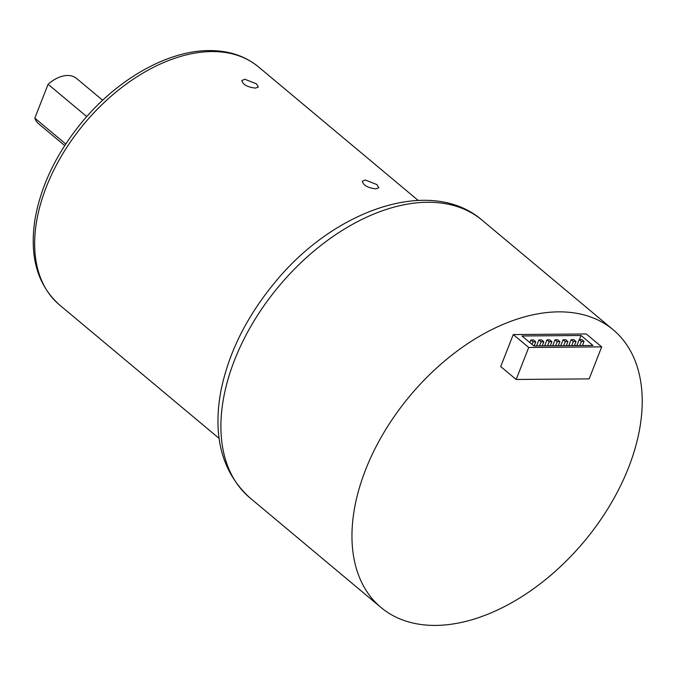 <?xml version="1.0" encoding="UTF-8"?>
<svg xmlns="http://www.w3.org/2000/svg" width="676" height="676" viewBox="0 0 676 676"><rect width="100%" height="100%" fill="white"/><g stroke="black" fill="none" stroke-linecap="round" stroke-linejoin="round"><path stroke-width="1.01" d="M435.648 625.41A180.982 113.534 -50.1 0 1 380.985 607.471A180.982 113.534 -50.1 0 1 409.994 395.806A180.982 113.534 -50.1 0 1 613.191 329.803A180.982 113.534 -50.1 0 1 609.744 505.614A180.982 113.534 -50.1 0 1 435.648 625.41M565.288 341.591L567.967 341.566L565.761 339.724L563.083 339.741L565.288 341.591L563.674 345.698M563.083 339.741L560.734 345.723M567.967 341.566L566.361 345.681M541.138 341.786L543.817 341.769L541.611 339.918L538.924 339.943L541.138 341.786L539.524 345.901M538.924 339.943L536.583 345.926M543.817 341.769L542.203 345.875M549.182 341.718L551.87 341.701L549.664 339.851L546.977 339.876L549.182 341.718L547.577 345.833M546.977 339.876L544.636 345.858M551.87 341.701L550.256 345.808M557.235 341.65L559.922 341.634L557.717 339.783L555.03 339.808L557.235 341.65L555.621 345.766M555.03 339.808L552.681 345.791M559.922 341.634L558.308 345.749M573.341 341.524L576.02 341.498L573.814 339.656L571.127 339.673L573.341 341.524L571.727 345.63M571.127 339.673L568.786 345.656M576.02 341.498L574.406 345.613M533.085 341.853L535.764 341.836L533.558 339.986L530.88 340.011L533.085 341.853L532.08 344.414M530.88 340.011L529.874 342.571M535.764 341.836L534.158 345.943M579.18 339.605L581.385 341.456L584.072 341.431L581.867 339.589L579.18 339.605L576.839 345.588M584.072 341.431L582.458 345.546M581.385 341.456L579.771 345.563M581.039 335.49L592.953 345.461L533.913 345.951L521.999 335.98L581.039 335.49L579.425 339.605M528.7 347.481L601.691 346.873L589.151 378.873L516.16 379.473L528.7 347.481L513.253 334.569L586.244 333.961L601.691 346.873M513.253 334.569L500.713 366.561L516.16 379.473M256.466 83.849L258.325 87.018L255.41 88.108C247.391 87.136 242.861 84.61 241.822 80.545L244.813 79.253L256.466 83.849M376.938 184.599L378.797 187.767L375.881 188.857C367.862 187.886 363.333 185.359 362.294 181.295L365.293 180.002L376.938 184.599M65.758 144.005L34.822 118.139L48.097 84.272L86.739 116.593M34.822 118.139A29.55 18.539 129.9 0 0 38.608 123.742L64.735 145.585M102.642 100.251L76.515 78.408A29.55 18.539 129.9 0 0 67.592 75.475A29.55 18.539 129.9 0 0 48.097 84.272M482.123 220.199C431.068 175.937 334.409 209.323 274.786 282.576C246.132 317.255 228.074 353.886 220.621 392.469C212.703 437.676 222.472 472.811 249.926 497.866A180.982 113.534 -50.1 0 1 278.935 286.201A180.982 113.534 -50.1 0 1 482.123 220.199L613.191 329.803M211.723 51.57A155.125 97.31 -50.1 0 1 258.57 66.949C245.109 55.922 228.632 50.463 209.154 50.59C167.741 50.548 117.675 79.058 82.362 121.672C56.902 152.556 41.135 184.962 35.076 218.889C29.203 256.322 37.357 285.01 59.539 304.952A155.125 97.31 -50.1 0 1 62.496 154.255A155.125 97.31 -50.1 0 1 211.723 51.57M249.926 497.866L380.985 607.471M59.539 304.952L219.108 438.394M258.57 66.949L418.14 200.392"/></g></svg>
